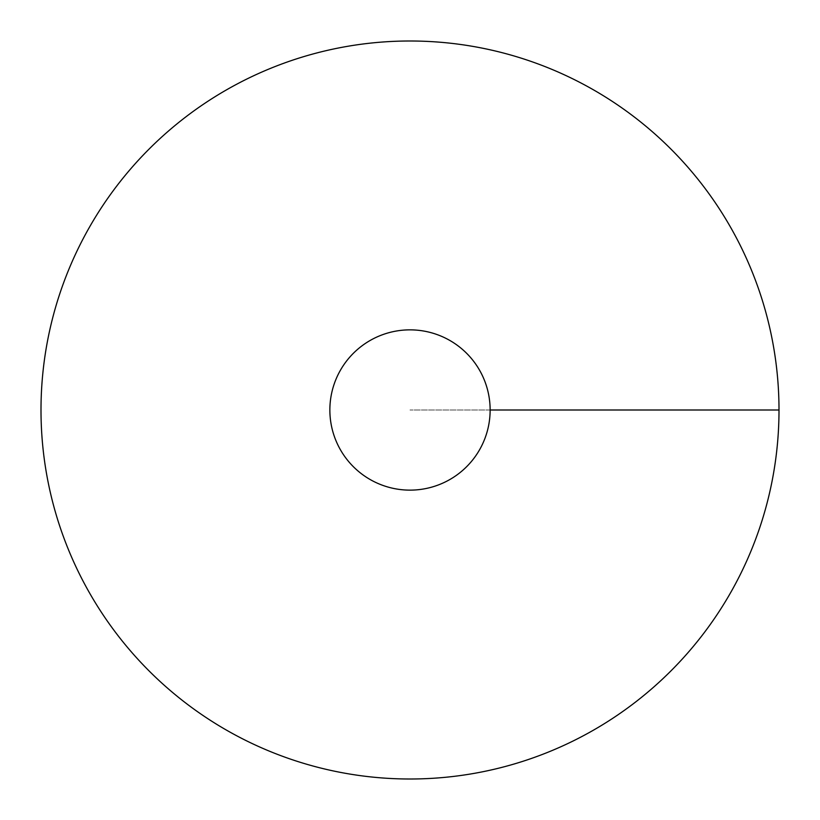 <?xml version="1.0" encoding="UTF-8"?>
<svg xmlns="http://www.w3.org/2000/svg" width="820" height="820" viewBox="0 0 820 820"><rect width="100%" height="100%" fill="white"/><g stroke="black" fill="none" stroke-linecap="round" stroke-linejoin="round"><path stroke-width="0.61" stroke-dasharray="4.1 3.07" d="M410 779A369 369 0 0 0 729.564 225.5A369 369 0 0 0 90.436 225.5A369 369 0 0 0 410 779M329.865 410A80.135 80.135 0 0 0 410 490.134A80.135 80.135 0 0 0 490.134 410A80.135 80.135 0 0 0 410 329.865A80.135 80.135 0 0 0 329.865 410M779 410L410 410L779 410"/><path stroke-width="1.23" d="M410 779A369 369 0 0 0 729.564 225.5A369 369 0 0 0 90.436 225.5A369 369 0 0 0 410 779M410 490.134A80.135 80.135 0 0 0 479.403 369.933A80.135 80.135 0 0 0 340.597 369.933A80.135 80.135 0 0 0 410 490.134M779 410L490.134 410"/></g></svg>
